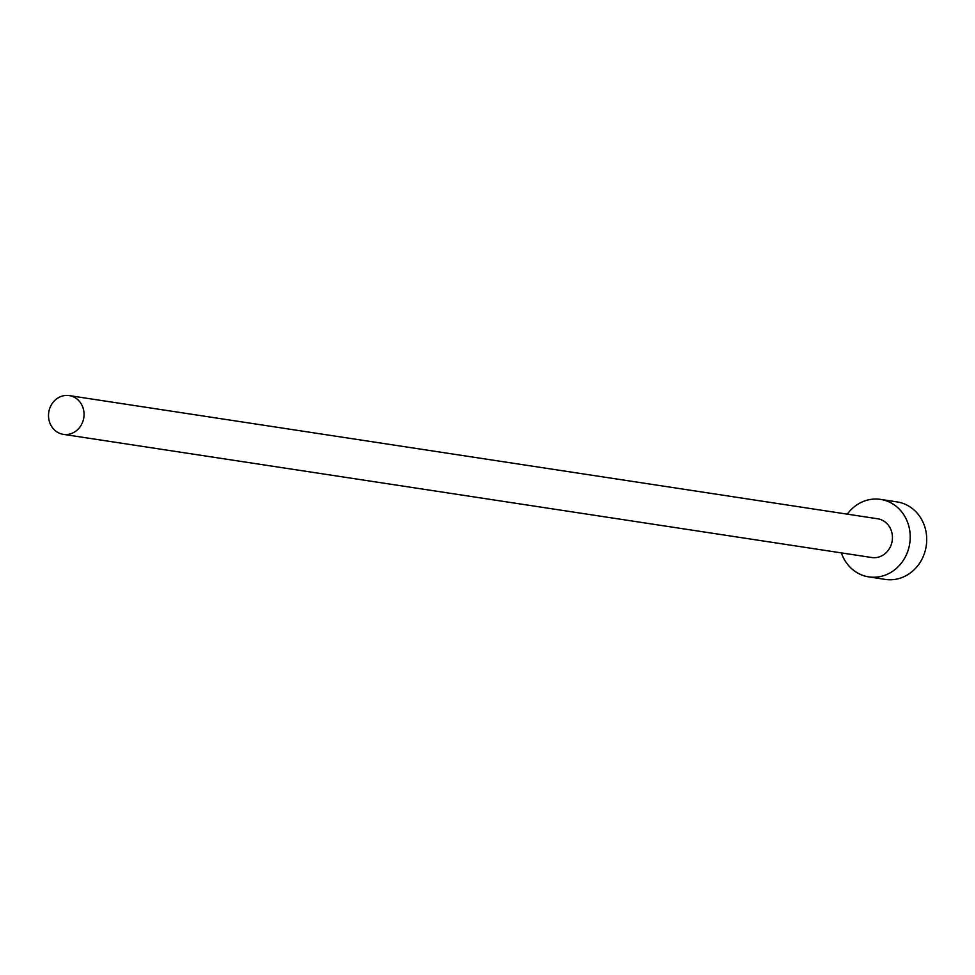 <?xml version="1.0" encoding="UTF-8"?>
<svg xmlns="http://www.w3.org/2000/svg" width="975" height="975" viewBox="0 0 975 975"><rect width="100%" height="100%" fill="white"/><g stroke="black" fill="none" stroke-linecap="round" stroke-linejoin="round"><path stroke-width="1.46" d="M74.697 431.913A19.597 17.733 -81.3 0 0 83.826 411.218A19.597 17.733 -81.3 0 0 69.237 395.594A19.597 17.733 -81.3 0 0 57.878 398.032A19.597 17.733 -81.3 0 0 48.75 418.726A19.597 17.733 -81.3 0 0 63.338 434.35A19.597 17.733 -81.3 0 0 74.697 431.913M63.338 434.35L871.723 557.517A19.597 17.733 -81.3 0 0 883.082 555.092A19.597 17.733 -81.3 0 0 892.21 534.398A19.597 17.733 -81.3 0 0 877.622 518.773L69.237 395.594M841.352 552.886A39.195 35.466 -81.3 0 0 868.762 576.883A39.195 35.466 -81.3 0 0 891.491 572.033A39.195 35.466 -81.3 0 0 909.748 530.644A39.195 35.466 -81.3 0 0 880.571 499.395A39.195 35.466 -81.3 0 0 857.854 504.246A39.195 35.466 -81.3 0 0 847.263 514.142M868.762 576.883L885.263 579.406A39.195 35.466 -81.3 0 0 907.993 574.543A39.195 35.466 -81.3 0 0 926.25 533.154A39.195 35.466 -81.3 0 0 897.073 501.906L880.571 499.395"/></g></svg>
